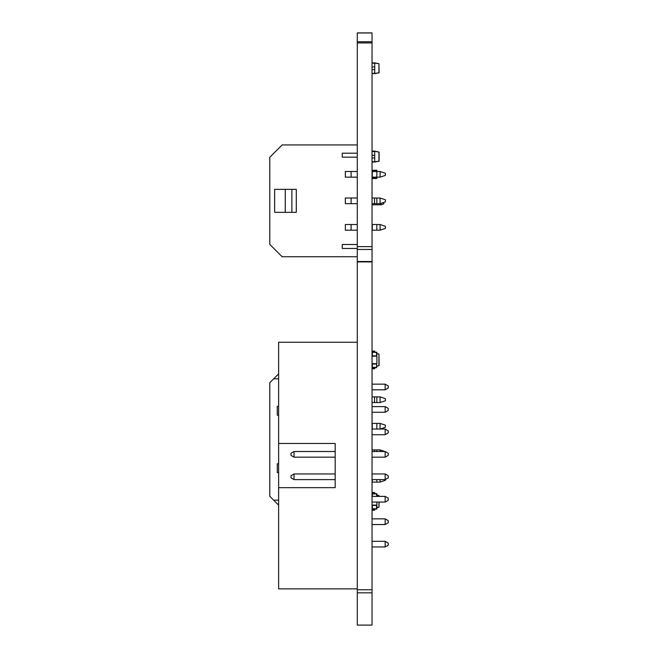 <?xml version="1.0" encoding="UTF-8"?>
<svg xmlns="http://www.w3.org/2000/svg" width="658" height="658" viewBox="0 0 658 658"><rect width="100%" height="100%" fill="white"/><g stroke="black" fill="none" stroke-linecap="round" stroke-linejoin="round"><path stroke-width="0.99" d="M372.041 625.1L372.041 32.9L357.286 32.9L357.286 625.1L372.041 625.1M357.286 592.825L372.041 592.825M357.286 589.741L372.041 589.741M357.286 249.456L372.041 249.456M357.286 246.618L372.041 246.618M357.286 42.926L372.041 42.926M357.286 41.742L372.041 41.742M357.286 32.966L372.041 32.966M335.185 487.66L335.185 443.459L335.185 451.503L294.052 451.503L294.052 457.162L335.185 457.162L335.185 473.957L294.052 473.957L294.052 479.616L335.185 479.616L335.185 487.66L278.622 487.66L278.622 588.861L357.286 588.861M335.185 443.459L278.622 443.459L278.622 487.66M278.622 443.459L278.622 342.259L357.286 342.259M294.052 457.162L290.992 455.394L290.992 453.272L294.052 451.503M385.16 457.162L388.22 455.394L388.22 453.272L385.16 451.503L385.16 457.162L372.041 457.162M385.16 451.503L372.041 451.503M294.052 479.616L290.992 477.848L290.992 475.726L294.052 473.957M385.16 479.616L388.22 477.848L388.22 475.726L385.16 473.957L385.16 479.616L372.041 479.616M385.16 473.957L372.041 473.957M385.16 502.062L388.22 500.294L388.22 498.172L385.16 496.403L385.16 502.062L372.041 502.062M385.16 496.403L372.041 496.403M385.16 524.516L388.22 522.748L388.22 520.626L385.16 518.858L385.16 524.516L372.041 524.516M385.16 518.858L372.041 518.858M385.16 546.962L388.22 545.194L388.22 543.072L385.16 541.312L385.16 546.962L372.041 546.962M385.16 541.312L372.041 541.312M385.16 434.716L388.22 432.948L388.22 430.825L385.16 429.057L385.16 434.716L372.041 434.716M385.16 429.057L372.041 429.057M385.16 412.262L388.22 410.493L388.22 408.371L385.16 406.603L385.16 412.262L372.041 412.262M385.16 406.603L372.041 406.603M385.16 389.807L388.22 388.039L388.22 385.925L385.16 384.157L385.16 389.807L372.041 389.807M385.16 384.157L372.041 384.157M357.286 144.933L282.15 144.933L269.78 157.303L269.78 244.365L282.15 256.743L357.286 256.743M376.828 198.009L376.828 203.667L380.085 203.667L380.085 198.009L372.041 198.009M357.286 198.009L345.351 198.009L345.351 203.667L357.286 203.667M357.286 177.15L345.351 177.15L345.351 171.491L357.286 171.491M357.286 157.172L342.259 157.172L342.259 153.199L357.286 153.199M357.286 248.477L342.259 248.477L342.259 244.505L357.286 244.505M357.286 230.185L345.351 230.185L345.351 224.526L357.286 224.526M380.085 203.667L385.391 201.899L385.391 199.777L380.085 198.009M380.085 224.526L380.085 230.185L385.391 228.416L385.391 226.294L380.085 224.526L372.041 224.526M380.085 171.491L380.085 177.15L385.391 175.382L385.391 173.26L380.085 171.491L372.041 171.491M351.101 230.185L351.101 224.526M376.828 203.667L372.041 203.667M351.101 198.009L351.101 203.667M351.101 177.15L351.101 171.491M380.085 230.185L372.041 230.185M380.085 177.15L372.041 177.15M291.881 212.328L296.297 212.328L296.297 189.348L291.881 189.348L291.881 212.328L274.641 212.328L274.641 189.348L285.251 189.348L285.251 212.328M291.881 189.348L285.251 189.348M372.041 396.881L380.085 396.881L380.085 402.54L385.391 400.771L385.391 398.649L380.085 396.881M372.041 402.54L380.085 402.54M372.041 423.398L380.085 423.398L380.085 429.057L385.391 427.289L385.391 425.167L380.085 423.398M278.622 500.162L273.67 500.162L269.78 496.272L269.78 382.693L273.67 378.811L278.622 378.811M273.67 500.162L278.622 505.114M278.622 406.34L277.289 406.34L277.289 415.182L278.622 415.182M372.041 482.092L380.085 482.092L380.085 479.616M372.041 449.916L380.085 449.916L380.085 451.503M278.622 463.791L277.289 463.791L277.289 472.633L278.622 472.633M385.391 479.476L385.391 480.324L380.085 482.092M384.864 451.503L380.085 449.916M273.67 378.811L278.622 373.859M381.081 203.338L381.081 204.811L383.779 203.832L383.779 202.434M372.041 204.811L381.081 204.811M374.698 161.991L378.942 161.243L378.942 152.056L374.698 151.307M374.698 162.164L374.698 151.118L379.115 152.113L379.115 161.169L372.041 162.164M374.698 157.969L372.041 157.969M374.698 155.321L372.041 155.321M374.698 151.118L372.041 151.118M376.902 352.524L376.59 356.175L376.59 352.203L376.902 353.7L378.942 354.053L376.902 353.881M376.902 365.996L378.942 365.634L378.942 354.243L379.115 365.568L376.902 366.177L376.59 367.666L376.59 363.693L376.59 367.666L372.362 367.666M374.698 367.666L374.698 368.776L372.041 368.776M374.698 352.203L374.698 351.101L372.041 351.101M376.902 507.417L378.942 507.236L376.902 507.598L376.59 509.095L372.362 509.095M376.902 493.944L376.902 496.403L376.59 493.623L376.902 495.12L378.942 495.474L376.902 495.301M379.115 502.062L378.942 507.055L378.942 502.062M378.942 496.403L378.942 495.663L379.115 496.403M374.698 493.623L374.698 492.521L372.041 492.521M374.698 510.197L372.041 510.197L374.698 510.197L374.698 509.095M372.041 62.732L378.942 63.662L374.698 62.913M374.698 73.597L378.942 72.849L378.942 63.662L379.115 72.783L372.041 73.778M374.698 62.732L374.698 66.927L372.041 66.927M374.698 66.927L374.698 69.584L372.041 69.584M374.698 69.584L374.698 73.778M376.902 178.203L376.902 177.15M372.041 170.438L376.59 170.126L376.902 171.491L376.902 170.438M372.362 178.515L376.59 178.515M376.59 170.126L376.902 171.491M372.362 355.863L372.362 352.203L376.59 352.524L376.59 355.863L372.362 355.863M376.59 352.203L372.362 352.203M372.041 356.175L376.902 356.175L376.902 363.693L372.041 363.693M372.362 493.623L376.59 493.623M376.902 505.434L376.902 508.774L376.902 505.434M376.902 502.062L376.902 505.114L372.041 505.114M357.286 261.917L372.041 261.917M357.286 261.522L372.041 261.522M374.525 198.009L374.525 203.667M376.828 230.185L376.828 224.526M376.828 177.15L376.828 171.491M372.264 177.15L372.264 171.491M372.264 230.185L372.264 224.526M376.828 396.881L376.828 402.54M374.525 396.881L374.525 402.54M376.828 482.092L376.828 479.616M376.828 449.916L376.828 451.503M376.828 429.057L376.828 423.398M372.264 429.057L372.264 423.398M374.525 449.916L374.525 451.503M372.264 482.092L372.264 479.616M374.698 161.728L372.041 161.728M374.698 151.562L372.041 151.562M374.698 368.332L372.041 368.332M374.698 351.536L372.041 351.536M374.698 492.957L372.041 492.957M374.698 509.753L372.041 509.753M374.698 63.176L372.041 63.176M374.698 73.334L372.041 73.334M376.59 177.15L376.59 178.203L372.362 178.203L372.362 177.15M372.362 171.491L372.362 170.438L376.59 170.438L376.59 171.491M376.59 364.014L376.59 367.353L372.362 367.353L372.362 364.014L376.59 364.014M372.362 496.403L372.362 493.944L376.59 493.944L376.59 496.403M372.362 508.774L372.362 505.434L376.59 505.434L376.59 508.774L372.362 508.774"/></g></svg>
